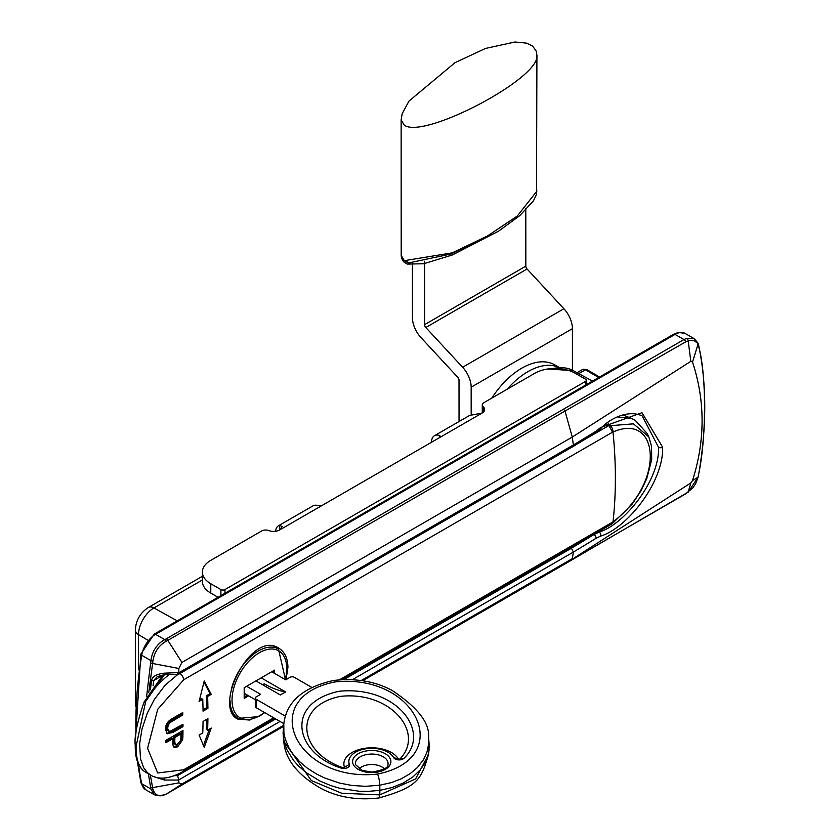 <?xml version="1.0" encoding="UTF-8"?>
<svg xmlns="http://www.w3.org/2000/svg" width="840" height="840" viewBox="0 0 840 840"><rect width="100%" height="100%" fill="white"/><g stroke="black" fill="none" stroke-linecap="round" stroke-linejoin="round"><path stroke-width="1.26" d="M145.541 789.642L140.879 782.639A2.867 1.964 -11.6 0 0 141.697 783.689A20.044 11.571 -60 0 0 145.541 789.642L154.277 794.693L150.896 789.001A2.867 2.142 -5.3 0 0 152.933 789.516L150.318 774.942M165.816 794.241A2.867 1.48 -115.2 0 0 165.953 794.199A2.867 1.48 -115.2 0 0 166.068 794.125C159.904 797.401 155.526 795.869 152.933 789.516M138.422 764.053A378.021 218.253 -60 0 0 141.697 783.689L150.896 789.001L148.386 773.819M146.591 696.644L150.896 660.597C152.261 651.042 156.87 644.049 164.734 639.607A2.867 1.48 64.8 0 1 166.068 641.308A25.683 13.482 -4.4 0 0 167.843 640.364L565.005 411.054L572.26 437.073L181.944 662.424L178.857 668.472L152.607 663.495L152.933 661.017C154.308 652.061 158.686 645.498 166.068 641.308M136.007 733.163A378.021 218.253 -60 0 1 141.697 655.284L150.896 660.597A2.867 1.071 3.8 0 0 152.933 661.017M166.362 638.768L683.97 339.549L686.763 338.342L694.365 338.772L685.073 333.406A20.044 11.571 -60 0 0 675.056 334.394L155.568 634.316L164.734 639.607L166.362 638.768A2.867 1.649 60 0 1 167.843 640.364L181.944 662.424M563.525 409.458A2.867 1.659 60 0 1 565.005 411.054L685.766 341.806L690.291 340.41L694.386 340.778L697.389 343.098L698.618 346.353C706.482 373.916 706.534 437.157 698.618 474.296L698.009 477.288L688.191 492.114L565.005 563.903L690.816 482.947L692.517 480.554L698.009 477.288A2.867 0.735 -167.3 0 0 698.093 477.162L695.583 483.798L692.853 487.872L685.409 494.004A2.867 1.659 -120.3 0 0 685.766 493.657M167.738 793.264A2.867 1.649 -120 0 0 167.79 793.233A2.867 1.649 -120 0 0 167.843 793.202A25.694 16.055 -175.2 0 1 166.068 794.125M174.521 775.677L177.587 775.603L178.794 780.045A278.67 12.348 91.9 0 0 178.857 782.87L181.944 784.014L283.657 725.288M178.857 782.87L152.607 787.637M178.857 668.472A278.586 12.485 91.8 0 0 178.794 672.567L177.587 673.943M150.392 689.85L151.515 680.757C152.155 676.568 156.45 674.037 164.378 673.166L178.794 672.567M178.794 780.045L164.378 780.034L153.436 776.496M148.754 692.611L152.607 663.495A2.867 1.281 8.9 0 1 150.644 662.886M697.956 343.035A2.867 2.3 159.2 0 1 697.966 343.067A2.867 2.3 159.2 0 1 698.009 344.316L692.517 362.082L690.816 361.347L688.191 340.82A2.867 1.774 74.7 0 0 686.763 338.352M690.816 361.347L572.26 437.073L573.384 444.969L178.804 672.777M692.517 362.082C705.264 400.858 705.264 440.349 692.517 480.554M690.816 482.947L688.191 492.114A2.867 1.155 -124.3 0 1 687.992 492.377M361.231 680.505L572.26 558.663A395.546 230.591 59.5 0 0 573.405 552.069L571.421 548.226A2858.1 1678.656 0.9 0 0 593.953 534.524L593.796 534.398M164.378 673.166L164.419 674.793L178.458 674.373L572.807 446.691L573.384 444.969A2858.352 1650.254 180 0 0 595.98 431.256M598.574 531.636L599.193 532.109C624.33 524.381 659.61 480.711 658.581 447.353L642.18 415.905C626.787 408.702 606.753 420.84 600.579 428.841A2.867 1.302 -135.2 0 0 600.611 427.55L595.98 431.267A2.867 1.701 -121.5 0 1 595.424 432.978L572.817 446.691M573.405 552.058A2858.352 1650.254 0 0 0 595.98 538.356L600.611 536.109C626.986 528.171 663.726 482.233 662.634 447.206L641.981 412.692L600.611 427.55M164.378 780.034L164.409 778.04M153.069 685.85L153.709 680.558L157.259 676.578L164.419 674.793M151.515 680.757A2.867 1.376 7.3 0 0 153.709 680.558L161.9 675.832M595.98 538.356A2.867 1.701 58.4 0 0 593.953 534.524L599.193 532.109A2.867 2.142 71 0 1 600.611 536.109M274.565 673.407L274.565 670.142L244.188 687.677L244.188 698.428L248.651 695.856M247.433 695.153L244.188 697.032M273.357 670.835L273.357 672.714M166.415 727.566L167.108 730.275L169.964 731.346L182.963 724.269A453.054 261.576 60 0 1 182.973 726.621L173.145 732.291L167.234 733.772L165.606 729.655C165.26 724.731 167.685 720.92 172.883 718.242L182.71 712.572A453.054 261.576 60 0 1 182.784 714.945L181.566 714.242L168.263 722.495L166.415 727.566L167.633 728.27L168.661 731.251M181.534 713.244A451.343 260.579 60 0 1 181.566 714.242M181.755 724.973A451.343 260.579 60 0 1 181.755 725.918L170.405 732.407L166.656 733.331M182.784 714.945L169.995 722.673L168.252 725.099L167.633 728.27M182.973 726.621L181.755 725.918M207.617 730.159L211.26 728.049L204.225 747.369L199.112 735.063L202.755 732.963A453.054 261.576 -120 0 0 203.049 721.445L207.911 718.641A453.054 261.576 60 0 1 207.617 730.159L206.399 729.456A451.343 260.579 60 0 0 206.682 719.355M209.433 729.11L203.459 745.469M203.963 682.049L210.042 693.683L206.399 695.783A451.343 260.579 60 0 1 206.703 707.648L203.039 709.769M202.755 699.29L199.112 701.4L204.225 680.967L211.26 694.375L207.617 696.486A453.054 261.576 60 0 1 207.911 708.351L203.049 711.154A453.054 261.576 -120 0 0 202.755 699.29L201.537 698.586L199.553 699.731M211.26 694.375L210.042 693.683M207.911 708.351L206.703 707.648M207.617 696.486L206.399 695.783M182.637 739.872L177.744 746.666L176.327 747.317L174.332 747.443L173.282 746.582L172.778 743.148A453.054 261.576 -120 0 0 172.851 738.665L165.942 742.654A453.054 261.576 -120 0 0 165.963 740.324L182.973 730.506A453.054 261.576 60 0 1 182.879 737.111L182.637 739.872L181.429 739.169L176.536 745.962L173.418 746.812M181.745 731.21A451.343 260.579 60 0 1 181.66 736.407L181.429 739.169M180.863 738.465A453.054 261.576 -120 0 0 180.936 733.992L179.728 733.288L173.639 736.796A451.343 260.579 60 0 1 173.565 741.321L174.037 743.81L176.768 744.797L180.653 740.712L180.863 738.465M172.851 738.665L171.633 737.961L165.953 741.237M180.936 733.992L174.857 737.499A453.054 261.576 60 0 1 174.783 742.025L175.518 744.744M174.857 737.499L173.639 736.796M617.085 416.903L631.586 418.499L635.145 420.263L647.231 433.556L648.795 436.926L633.465 423.832L609.074 425.796L612.507 432.201L183.697 679.77L157.689 709.338L147.599 748.356L157.689 772.978L183.697 769.766L273.693 717.801M635.145 420.252L631.586 418.499M632.195 418.74L622.902 414.866M609.074 425.796L607.876 422.457M342.321 679.581L611.53 524.16L613.011 521.829C665.648 482.643 659.642 411.611 613.011 432.002L612.507 432.201M648.942 437.241L651.557 446.324L651.683 459.596L646.737 478.727L640.868 491.022L632.258 504L612.371 523.562A5.723 2.709 53.9 0 0 613.011 521.829A453.054 261.576 60 0 0 613.011 432.002A5.723 3.707 -111 0 0 609.945 425.492M249.921 720.058L237.846 719.135C212.394 707.332 251.422 629.506 278.796 648.207C284.707 651.84 287.752 658.214 287.931 667.327L286.041 679.644M177.859 674.436L165.165 685.115L154.266 699.573L147.357 713.024L141.95 729.267L139.65 743.851L140.49 758.783L143.672 767.718L147.231 772.485L150.78 775.204C158.97 780.003 169.554 778.88 182.542 771.834L274.911 718.505M169.06 674.73A60.144 34.724 120 0 0 145.719 701.348L136.08 746.382C135.965 759.812 139.178 768.432 145.719 772.264M136.08 746.382A2.867 1.649 180 0 1 135.251 745.238C134.999 758.51 138.316 767.435 145.204 771.981L150.78 775.204M164.335 674.793L145.719 701.348M145.121 702.156L144.333 702.208M283.752 741.153L311.315 780.549L341.702 793.244L379.764 794.871L415.59 778.943L428.568 754.373C421.176 778.701 419.013 786.765 378.861 797.979L378.861 797.979C357.231 800.478 337.943 797.307 321.006 788.445C297.644 775.037 285.233 759.413 283.794 741.562L283.07 732.942L283.784 724.101L283.909 732.858L285.201 738.917L288.887 747.747L292.562 753.553L299.607 761.649L307.23 768.086L316.418 773.966L324.356 777.872L339.37 783.027L351.74 785.432L365.295 786.324L379.764 785.232L379.901 790.335L368.046 791.406L359.32 791.27L339.486 788.203L330.666 785.537L320.145 781.126L306.191 772.622L298.578 766.049L293.517 760.379L287.018 749.931L284.634 743.578L283.28 736.743M334.803 681.965C416.64 673.008 456.173 758.184 377.548 774.05C295.712 783.017 256.179 697.83 334.803 681.965A8.589 1.817 81.2 0 0 333.491 680.484L333.491 680.484C355.404 677.975 374.881 681.25 391.913 690.312C417.459 707.27 429.671 722.799 428.558 736.9L429.282 746.351L428.264 754.247L424.798 763.161L420.126 769.997L413.06 776.811L403.095 783.111L391.933 787.584L379.901 790.335L379.764 794.871A8.589 1.817 81.2 0 1 378.861 797.979M283.836 723.66L256.137 707.669A2.867 1.649 0 0 1 255.297 706.493L255.297 698.082A2.867 1.649 180 0 1 256.137 696.906L260.6 694.333L246.624 686.27M285.443 716.163L256.137 699.248A2.867 1.649 180 0 1 255.297 698.082M255.297 699.699L244.188 693.284M255.938 680.894L280.329 694.974L285.6 691.94L261.198 677.849M271.73 671.769L285.705 679.844L290.157 677.271A2.867 1.649 180 0 1 294.21 677.271L311.588 687.299M428.558 736.922L428.631 744.072L426.972 752.094L423.56 759.57L417.386 767.55L410.099 773.693L401.226 778.817L391.681 782.502L379.764 785.232A8.589 1.817 -98.8 0 0 377.548 774.05M349.387 764.432A22.911 13.23 180 0 1 365.81 748.776A22.911 13.23 180 0 1 393.603 757.596A5.723 3.308 0 0 0 398.423 759.885A5.723 3.308 0 0 0 404.009 758.279C431.477 732.071 396.721 685.461 339.119 691.278C284.214 702.891 294.494 753.26 340.967 768.033A5.723 3.308 0 0 0 347.204 767.812A5.723 3.308 0 0 0 349.387 764.432L343.413 767.875C298.41 752.703 292.1 706.03 340.389 696.381C390.558 690.753 425.586 733.005 399.735 759.161L398.339 759.077A27.867 16.086 0 0 0 364.529 748.346A27.867 16.086 0 0 0 344.547 767.393M359.1 768.894A14.322 8.264 180 0 1 361.62 766.931A14.322 8.264 180 0 1 384.384 768.894M285.6 691.94A91.067 52.584 60 0 1 264.243 683.812L262.615 684.747M558.485 367.217A65.867 38.031 120 0 0 507.181 389.225A65.867 38.031 120 0 1 558.485 367.217M558.789 367.206L554.757 364.885A65.867 38.031 120 0 0 491.841 398.087M471.177 415.128L471.167 387.188A20.044 11.571 -120 0 0 462.641 367.258L563.892 308.742A20.044 11.571 60 0 1 572.418 328.671L572.439 370.199M563.892 308.742L527.048 268.989A2.867 1.649 -120 0 1 525.83 266.144L525.798 208.551M412.398 264.863L412.43 317.646A20.044 11.571 -120 0 0 420.956 337.575L457.8 377.328A2.867 1.649 60 0 1 459.018 380.173L459.039 421.533M412.398 262.447L412.398 263.812M462.641 367.258L425.796 327.506A2.867 1.649 60 0 1 424.578 324.66L424.546 263.582M424.546 262.416L424.546 261.24M220.91 595.634L220.91 589.586A2.867 1.649 0 0 0 224.952 589.586L585.407 381.476A2.867 1.649 0 0 0 586.247 380.31A2.867 1.649 0 0 0 585.407 379.134L575.284 373.296A28.634 16.538 0 0 0 534.786 373.296L483.956 402.633A5.723 3.308 0 0 0 482.276 404.975A5.723 3.308 0 0 0 483.231 406.802A8.589 4.956 180 0 1 484.649 409.531A8.589 4.956 180 0 1 482.139 413.038L322.161 505.407L318.108 505.638A14.322 8.264 60 0 0 312.974 505.869L278.544 525.735A14.322 8.264 -120 0 0 275.625 531.258M322.161 505.407L279.636 529.956L282.145 526.628L279.636 525.284L279.636 529.956A8.589 4.956 180 0 1 268.821 530.586A5.723 3.308 0 0 0 261.608 531.006L210.777 560.353A28.634 16.538 0 0 0 202.388 572.04A28.634 16.538 0 0 0 210.777 583.737L210.777 593.093L218.043 597.282M210.777 593.093A28.634 16.538 180 0 1 202.388 581.396L202.388 572.04M431.508 442.27A14.322 8.264 60 0 1 434.469 435.719L468.899 415.842A14.322 8.264 60 0 1 469.98 415.38L482.139 413.038M434.469 435.719A14.322 8.264 60 0 1 439.604 435.488L440.444 436.443L439.604 437.598L439.604 435.488M279.636 525.284A14.322 8.264 -120 0 0 278.544 525.735M220.91 589.586L210.777 583.737M407.264 261.817L408.345 263.004L404.292 260.673L401.205 255.35M536.981 190.974L517.262 216.069L487.431 236.009L452.267 252.851L404.292 260.673M135.45 739.095L140.858 654.161A2.867 1.27 9.5 0 0 141.697 655.284A20.044 11.571 -60 0 1 155.568 634.316A2.867 1.649 60 0 0 154.13 634.179L673.617 334.257A2.867 1.649 60 0 1 675.056 334.394L683.97 339.549A2.867 1.659 59.7 0 1 685.766 341.806M150.644 787.269A2.867 1.964 -11 0 0 152.607 787.626M694.365 338.772L697.966 343.077L698.681 345.555A2.867 1.943 168 0 1 698.681 345.544A2.867 1.943 168 0 1 698.618 346.353M698.072 477.026A2.867 0.735 -167.3 0 1 698.093 477.162L698.702 474.075C706.776 426.972 706.776 384.132 698.681 345.555M564.911 563.955A2.867 1.649 -120 0 0 564.963 563.934A2.867 1.649 -120 0 0 565.005 563.903L362.67 680.726L685.409 494.004M181.944 784.014L167.843 793.202L283.542 726.4L165.953 794.189C161.301 795.795 157.416 795.963 154.287 794.693M178.804 779.888L280.014 721.455M352.485 679.613L573.405 552.069M658.581 447.353A2.867 1.649 0 0 0 662.634 447.206M177.587 775.603L275.699 718.956M344.022 679.508L571.421 548.226M553.623 368.466A70.151 40.498 -60 0 1 573.3 370.65L592.505 381.087M578.76 373.622L585.407 369.789A5.723 3.308 -120 0 0 582.55 369.506L577.038 372.687M598.742 377.486L585.407 369.789A2.867 1.649 -60 0 1 586.845 369.642L582.55 369.506M202.388 576.282L148.355 607.488A11.456 6.615 60 0 1 153.909 607.961L202.388 579.968M138.516 669.869L138.516 634.61A21.767 12.569 -60 0 1 153.909 607.961L177.219 620.855M135.334 706.503L135.334 630.032A11.456 6.615 0 0 0 138.516 634.61L147.462 639.996M285.243 679.571A38.661 22.323 120 0 0 265.387 650.024A38.661 22.323 120 0 0 232.218 696.402A38.661 22.323 120 0 0 259.245 715.922A38.661 22.323 120 0 0 264.39 712.425M285.516 679.739L278.418 648.974A40.089 23.153 120 0 0 258.363 650.958A40.089 23.153 120 0 0 231.326 689.472M230.024 700.413A40.089 23.153 120 0 0 238.319 718.421L258.951 716.583L264.705 712.614M172.966 720.615L171.749 719.912M173.145 732.291L171.938 731.587M182.879 737.111L181.66 736.407M177.744 746.666L176.536 745.962M174.783 742.025L173.565 741.321M608.759 425.355L606.123 423.832M339.57 679.77L612.507 522.186M183.697 769.766A5.723 3.308 60 0 1 182.542 771.834M608.853 425.555L585.27 439.173M183.697 679.77A5.723 3.308 -120 0 0 179.949 673.512M256.137 699.248L256.137 707.669M357.767 753.995A19.142 11.056 0 0 0 367.406 772.317A19.142 11.056 0 0 0 390.065 758.331A19.142 11.056 0 0 0 357.767 753.995M393.603 757.596L398.339 759.077M343.413 767.875L340.967 768.033M404.009 758.279L399.735 759.161M360.203 756.819A16.328 9.429 0 0 0 359.825 757.04A16.328 9.429 0 0 0 355.541 764.652L362.281 770.458L371.952 772.075C383.25 770.101 388.584 767.634 387.944 764.652A16.328 9.429 0 0 0 378.924 755.013A16.328 9.429 0 0 0 360.203 756.819M471.167 387.188L572.418 328.671M525.83 266.144L424.578 324.66M527.048 268.989L425.796 327.506M585.407 381.476L585.407 385.182M483.231 406.802L483.231 412.272M224.952 593.292L224.952 589.586M408.345 263.004L451.059 253.995L486.843 236.345M404.229 125.087C423.181 139.934 540.466 78.309 536.918 55.367L536.508 194.313L533.495 200.791L519.697 215.68L498.55 231.189L452.34 254.972L423.707 263.75L407.253 264.086L403.557 261.755L401.572 258.195L401.195 255.476L401.131 119.9L404.229 125.087M140.879 782.639L137.382 761.376M140.858 654.161L154.13 634.179M673.617 334.257L678.416 332.409L685.073 333.406M595.424 432.978L600.579 428.841M547.764 368.991L573.3 370.65M599.582 377.003L586.845 369.642M148.355 607.488C140.228 612.822 135.891 620.34 135.334 630.032M234.392 716.153L238.319 718.421M273.966 646.401L278.418 648.974M611.657 524.076L612.371 523.562M135.251 745.216C134.18 736.691 137.141 722.284 144.123 701.977L162.992 674.867M429.082 749.564L428.568 754.362M333.491 680.484C302.883 687.414 286.314 701.946 283.794 724.091M586.247 380.31L586.247 384.699M482.276 404.975L482.276 412.955M536.918 55.367L536.225 51.093L532.665 46.137L526.638 43.155L514.994 42L485.468 48.458L454.976 62.685L408.944 101.126L402.203 113.673L401.131 119.9"/></g></svg>
